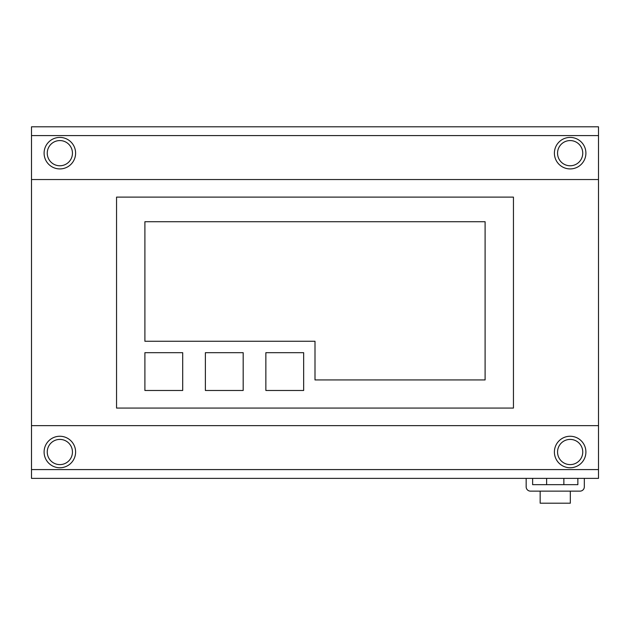 <?xml version="1.0" encoding="UTF-8"?>
<svg xmlns="http://www.w3.org/2000/svg" width="630" height="630" viewBox="0 0 630 630"><rect width="100%" height="100%" fill="white"/><g stroke="black" fill="none" stroke-linecap="round" stroke-linejoin="round"><path stroke-width="0.94" d="M546.627 484.667L546.627 478.383M563.858 484.667L563.858 478.383M570.323 491.132L570.323 503.197L540.162 503.197L540.162 491.132M570.15 467.759A15.75 15.75 0 0 1 554.4 452.009A15.75 15.75 0 0 1 570.15 436.259A15.75 15.75 0 0 1 585.9 452.009A15.75 15.75 0 0 1 570.15 467.759M59.85 467.759A15.75 15.75 0 0 1 44.1 452.009A15.75 15.75 0 0 1 59.85 436.259A15.75 15.75 0 0 1 75.6 452.009A15.75 15.75 0 0 1 59.85 467.759M570.15 168.919A15.75 15.75 0 0 1 554.4 153.169A15.75 15.75 0 0 1 570.15 137.419A15.75 15.75 0 0 1 585.9 153.169A15.75 15.75 0 0 1 570.15 168.919M59.85 168.919A15.75 15.75 0 0 1 44.1 153.169A15.75 15.75 0 0 1 59.85 137.419A15.75 15.75 0 0 1 75.6 153.169A15.75 15.75 0 0 1 59.85 168.919M570.15 439.409A12.6 12.6 0 0 1 582.75 452.009A12.6 12.6 0 0 1 570.15 464.609A12.6 12.6 0 0 1 557.55 452.009A12.6 12.6 0 0 1 570.15 439.409M59.85 439.409A12.6 12.6 0 0 1 72.45 452.009A12.6 12.6 0 0 1 59.85 464.609A12.6 12.6 0 0 1 47.25 452.009A12.6 12.6 0 0 1 59.85 439.409M570.15 140.569A12.6 12.6 0 0 1 582.75 153.169A12.6 12.6 0 0 1 570.15 165.769A12.6 12.6 0 0 1 557.55 153.169A12.6 12.6 0 0 1 570.15 140.569M59.85 140.569A12.6 12.6 0 0 1 72.45 153.169A12.6 12.6 0 0 1 59.85 165.769A12.6 12.6 0 0 1 47.25 153.169A12.6 12.6 0 0 1 59.85 140.569M584.325 478.383L584.325 486.825A4.308 4.308 0 0 1 580.017 491.132L530.468 491.132A4.308 4.308 0 0 1 526.16 486.825L526.16 478.383M577.86 478.383L577.86 484.667L532.626 484.667L532.626 478.383M31.5 179.542L31.5 126.803L598.5 126.803L598.5 478.383L31.5 478.383L31.5 179.542L598.5 179.542M513.45 408.067L513.45 197.119L116.55 197.119L116.55 408.067L513.45 408.067M598.5 425.644L31.5 425.644M485.1 221.728L485.1 379.937L315 379.937L315 341.263L144.9 341.263L144.9 221.728L485.1 221.728M265.86 352.682L265.86 390.482L303.66 390.482L303.66 352.682L265.86 352.682M205.38 352.682L205.38 390.482L243.18 390.482L243.18 352.682L205.38 352.682M144.9 352.682L144.9 390.482L182.7 390.482L182.7 352.682L144.9 352.682M31.5 135.592L598.5 135.592M598.5 469.586L31.5 469.586"/></g></svg>
